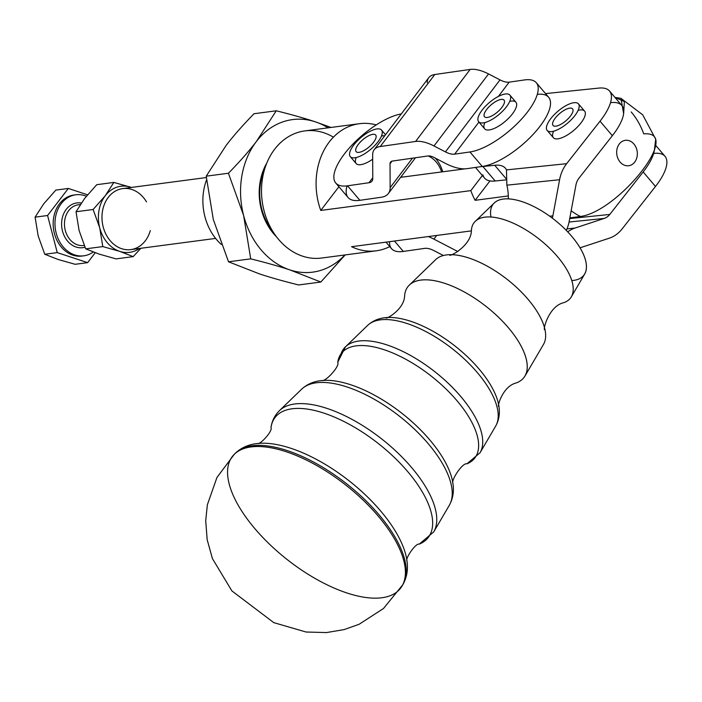 <?xml version="1.0" encoding="UTF-8"?>
<svg xmlns="http://www.w3.org/2000/svg" width="702" height="702" viewBox="0 0 702 702"><rect width="100%" height="100%" fill="white"/><g stroke="black" fill="none" stroke-linecap="round" stroke-linejoin="round"><path stroke-width="1.05" d="M367.62 325.412A81.59 36.188 38.2 0 1 452.658 349.008A81.59 36.188 38.2 0 1 495.7 426.053A81.59 36.188 -141.8 0 0 452.658 349.008A81.59 36.188 -141.8 0 0 367.62 325.412C372.674 320.788 378.826 318.19 386.074 317.611C378.826 318.19 372.674 320.788 367.62 325.412L345.41 346.885A85.802 38.048 38.2 0 1 434.828 371.7A85.802 38.048 38.2 0 1 480.089 452.711A85.802 38.048 -141.8 0 0 427.457 366.19A85.802 38.048 -141.8 0 0 341.04 353.826M498.911 406.274A79.203 35.126 -141.8 0 0 455.01 346.025A79.203 35.126 -141.8 0 0 386.074 317.611L386.074 317.611C384.468 320.331 404.291 309.968 404.624 295.779A73.692 32.687 -141.8 0 1 486.109 306.432A73.692 32.687 -141.8 0 1 515.742 383.09C502.027 386.776 496.647 408.494 498.92 406.291C500.07 413.46 498.999 420.05 495.7 426.053C498.999 420.05 500.07 413.46 498.911 406.274L498.911 406.274A79.203 35.126 38.2 0 0 455.019 346.025A79.203 35.126 38.2 0 0 386.082 317.611M466.935 463.811A84.793 37.61 -141.8 0 0 431.326 376.167A84.793 37.61 -141.8 0 0 337.741 362.285A84.793 37.61 38.2 0 1 431.326 376.167A84.793 37.61 38.2 0 1 466.944 463.811L480.089 452.711L495.7 426.053M279.422 410.67C274.736 415.321 271.92 420.972 270.981 427.632A97.297 43.147 38.2 0 1 378.36 443.559A97.297 43.147 38.2 0 1 419.243 544.129A97.297 43.147 -141.8 0 0 378.369 443.567A97.297 43.147 -141.8 0 0 270.981 427.632C271.92 420.972 274.736 415.321 279.422 410.67A98.306 43.594 38.2 0 1 381.87 439.092A98.306 43.594 38.2 0 1 433.731 531.914A98.306 43.594 -141.8 0 0 381.87 439.092A98.306 43.594 -141.8 0 0 279.422 410.67L301.632 389.198A94.094 41.725 38.2 0 1 399.701 416.409A94.094 41.725 38.2 0 1 449.333 505.256A94.094 41.725 -141.8 0 0 399.701 416.409A94.094 41.725 -141.8 0 0 301.632 389.198C307.213 384.073 314.084 381.177 322.236 380.528A91.708 40.672 -141.8 0 1 402.044 413.417A91.708 40.672 -141.8 0 1 452.887 483.187A91.708 40.672 38.2 0 1 452.895 483.23M402.027 586.056A106.827 47.376 -141.8 0 0 360.802 497.911A106.827 47.376 -141.8 0 0 252.325 446.788A106.827 47.376 -141.8 0 0 234.31 454.273A106.827 47.376 38.2 0 1 345.761 485.056A106.827 47.376 38.2 0 1 402.027 586.065A106.827 47.376 38.2 0 1 254.879 528.667A106.827 47.376 38.2 0 1 234.31 454.273L235.468 453.132A106.616 47.28 38.2 0 1 346.7 483.853A106.616 47.28 38.2 0 1 402.86 584.661A106.616 47.28 -141.8 0 0 346.7 483.853A106.616 47.28 -141.8 0 0 235.468 453.132C241.593 447.411 249.245 444.182 258.406 443.436A104.221 46.218 38.2 0 1 349.096 480.826A104.221 46.218 38.2 0 1 406.862 560.099A104.221 46.218 -141.8 0 0 349.087 480.817A104.221 46.218 -141.8 0 0 258.406 443.436A104.221 46.218 38.2 0 0 258.345 443.445M234.31 454.273L216.953 477.465L207.362 504.791L205.712 520.717L207.169 539.689L212.434 558.625L231.897 590.917L273.798 622.648L306.081 632.028L326.5 632.563L344.041 629.615L359.091 624.297L383.503 608.494L402.86 584.661C406.967 577.36 408.301 569.164 406.862 560.091A104.221 46.218 38.2 0 1 406.862 560.143M322.244 380.528A91.708 40.672 38.2 0 1 402.062 413.425A91.708 40.672 38.2 0 1 452.887 483.195C454.176 491.26 452.992 498.622 449.333 505.256L433.731 531.914L419.243 544.129L433.731 531.914M543.532 344.34A68.699 30.467 -141.8 0 0 507.292 279.475A68.699 30.467 -141.8 0 0 435.696 259.608L409.301 285.126A73.692 32.687 38.2 0 1 486.109 306.432A73.692 32.687 38.2 0 1 524.991 376.018L543.532 344.34M571.349 296.823L584.687 274.034A57.599 25.544 -141.8 0 0 554.299 219.656A57.599 25.544 -141.8 0 0 494.269 202.992L475.289 221.341A61.197 27.141 38.2 0 1 539.075 239.04A61.197 27.141 38.2 0 1 571.349 296.823A61.197 27.141 38.2 0 1 563.653 302.694A61.197 27.141 -141.8 0 0 539.075 239.04A61.197 27.141 -141.8 0 0 471.402 230.186C471.604 246.253 447.534 258.099 449.842 254.703L449.912 254.703M449.929 254.703A68.699 30.467 38.2 0 1 507.309 279.493A68.699 30.467 38.2 0 1 544.945 329.378M490.979 217.041A57.599 25.544 38.2 0 1 554.299 219.656A57.599 25.544 38.2 0 1 571.823 280.554M654.299 153.361A51.29 19.156 139.6 0 1 655.484 186.46L622.095 228.949A35.907 29.256 -95.9 0 1 609.266 238.197L580.08 247.806L609.266 238.197A35.907 29.256 84.1 0 0 622.095 228.949L655.484 186.46L643.155 171.955L609.775 214.443A15.391 12.539 -95.9 0 1 604.273 218.41L575.017 228.045A35.907 29.256 84.1 0 0 567.734 231.853A35.907 29.256 -95.9 0 1 575.017 228.045L566.997 228.87L575.017 228.045L604.273 218.41L569.059 222.043L604.273 218.41A15.391 12.539 84.1 0 0 609.775 214.443L643.155 171.955A51.29 19.156 -40.4 0 0 654.431 149.93C646.121 172.736 606.651 213.075 580.457 216.47L569.84 217.866L580.457 216.47A64.119 51.474 -97.5 0 1 571.174 210.723A64.119 51.474 82.5 0 0 580.457 216.47C606.651 213.075 646.121 172.736 654.431 149.93A51.29 19.156 139.6 0 1 643.155 171.955L655.484 186.46A51.29 19.156 -40.4 0 0 664.987 156.3L655.747 145.428M272.49 230.905A51.29 41.181 -97.5 0 1 264.426 169.866A51.29 41.181 82.5 0 0 272.49 230.905M266.813 163.013A53.826 43.208 82.5 0 0 276.57 236.899A53.826 43.208 -97.5 0 1 266.813 163.013M328.062 127.843A76.939 61.767 82.5 0 0 315.373 121.841A76.939 61.767 82.5 0 0 256.397 141.479A76.939 61.767 82.5 0 0 243.629 215.514A76.939 61.767 82.5 0 0 289.838 269.901A76.939 61.767 82.5 0 0 344.849 254.966A76.939 61.767 -97.5 0 1 289.838 269.901L320.84 282.028L345.165 254.923L320.84 282.028L289.838 269.901A76.939 61.767 -97.5 0 1 243.629 215.514A76.939 61.767 -97.5 0 1 256.397 141.479A76.939 61.767 -97.5 0 1 315.373 121.841A76.939 61.767 -97.5 0 1 328.062 127.843M331.011 127.448L315.373 121.841C304.571 118.261 291.532 114.575 276.255 110.793L256.397 141.479C249.035 151.123 239.715 161.706 228.422 173.245L243.629 215.514L250.711 258.863C265.997 262.645 279.036 266.321 289.838 269.901C279.036 266.321 265.997 262.645 250.711 258.863L243.629 215.514L228.422 173.245L206.221 176.176L213.311 219.515L228.519 261.793L250.711 258.863L228.519 261.793L213.311 219.515L206.221 176.176L228.422 173.245C239.715 161.706 249.035 151.123 256.397 141.479L276.255 110.793L254.054 113.724C242.76 125.254 233.441 135.846 226.079 145.489L206.221 176.176L226.079 145.489C233.441 135.846 242.76 125.254 254.054 113.724L276.255 110.793C291.532 114.575 304.571 118.261 315.373 121.841L331.011 127.448M298.648 284.959C283.362 281.177 270.323 277.492 259.521 273.912L228.519 261.793L259.521 273.912C270.323 277.492 283.362 281.177 298.648 284.959L320.84 282.028L298.648 284.959M131.45 187.434A33.336 26.764 82.5 0 0 130.809 187.215A33.336 26.764 82.5 0 0 105.247 195.726A33.336 26.764 82.5 0 0 99.719 227.808A33.336 26.764 82.5 0 0 119.744 251.377A33.336 26.764 82.5 0 0 139.505 248.455A33.336 26.764 -97.5 0 1 119.744 251.377L133.178 256.625L140.891 248.271L133.178 256.625L119.744 251.377A33.336 26.764 -97.5 0 1 99.719 227.808A33.336 26.764 -97.5 0 1 105.247 195.726A33.336 26.764 -97.5 0 1 130.809 187.215A33.336 26.764 -97.5 0 1 131.45 187.434L113.856 182.423L105.247 195.726L93.129 209.486L99.719 227.808L102.79 246.586L119.744 251.377L102.79 246.586L99.719 227.808L93.129 209.486L76.027 211.75L79.098 230.528L85.688 248.85L102.79 246.586L85.688 248.85L79.098 230.528L76.027 211.75L93.129 209.486L105.247 195.726L113.856 182.423L96.753 184.687L84.635 198.447L76.027 211.75L84.635 198.447L96.753 184.687L113.856 182.423L131.467 187.434M116.076 258.889L99.122 254.098L85.688 248.85L99.122 254.098L116.076 258.889L133.178 256.625L116.076 258.889M78.326 204.8A20.516 16.471 82.5 0 0 64.681 227.299A20.516 16.471 82.5 0 0 83.696 245.481A20.516 16.471 -97.5 0 1 64.681 227.299A20.516 16.471 -97.5 0 1 78.326 204.8L80.318 204.536M81.318 203.027A22.569 18.12 82.5 0 0 61.688 226.307A22.569 18.12 82.5 0 0 84.968 247.209A22.569 18.12 -97.5 0 1 61.688 226.307A22.569 18.12 -97.5 0 1 81.318 203.027M84.196 245.402A20.516 16.471 -97.5 0 1 83.696 245.481L84.205 245.41M86.372 196.235A30.774 24.71 82.5 0 0 55.256 228.194A30.774 24.71 82.5 0 0 93.234 252.009A30.774 24.71 -97.5 0 1 83.828 255.809A30.774 24.71 -97.5 0 1 55.3 228.536A30.774 24.71 -97.5 0 1 75.763 194.787A30.774 24.71 -97.5 0 1 86.372 196.235M43.699 203.852L55.827 190.093L68.313 188.443L87.548 194.796L68.313 188.443L47.587 215.505L57.248 252.606L87.636 262.645L75.149 264.294L58.196 259.503L44.761 254.256L38.171 235.933L35.1 217.155L43.699 203.852L35.1 217.155L38.171 235.933L44.761 254.256L57.248 252.606L47.587 215.505L35.1 217.155L47.587 215.505L68.313 188.443L55.827 190.093L43.699 203.852M95.218 252.746L87.636 262.645L95.218 252.746M82.915 255.914A30.774 24.71 -97.5 0 1 53.484 228.773A30.774 24.71 -97.5 0 1 74.86 194.928M58.196 259.503L75.149 264.294L87.636 262.645L57.248 252.606L44.761 254.256L58.196 259.503M75.763 194.787L73.947 195.033A30.774 24.71 82.5 0 0 53.484 228.773A30.774 24.71 82.5 0 0 82.011 256.055L83.828 255.809M573.85 102.72A20.516 7.661 139.6 0 1 578.439 103.861A20.516 7.661 139.6 0 1 567.769 122.982A20.516 7.661 139.6 0 1 547.174 130.423A20.516 7.661 139.6 0 1 553.957 114.952A20.516 7.661 139.6 0 1 573.85 102.72A20.516 7.661 -40.4 0 0 546.779 125.746A20.516 7.661 -40.4 0 0 567.786 122.964A20.516 7.661 -40.4 0 0 573.85 102.72M547.174 130.423L553.334 137.68A20.516 7.661 -40.4 0 0 573.929 130.239A20.516 7.661 -40.4 0 0 584.599 111.109L578.439 103.861M570.384 116.146A12.82 4.791 -40.4 0 0 572.578 108.845A12.82 4.791 -40.4 0 0 559.705 113.496A12.82 4.791 -40.4 0 0 553.036 125.447A12.82 4.791 -40.4 0 0 560.608 124.456A12.82 4.791 -40.4 0 0 570.384 116.146A12.82 4.791 139.6 0 1 553.036 125.447A12.82 4.791 139.6 0 1 564.996 109.837A12.82 4.791 139.6 0 1 570.384 116.146M376.658 128.975A20.516 7.661 139.6 0 1 381.555 130.063A20.516 7.661 139.6 0 1 370.884 149.193A20.516 7.661 139.6 0 1 350.28 156.634A20.516 7.661 139.6 0 1 356.897 141.339A20.516 7.661 139.6 0 1 376.658 128.975A20.516 7.661 -40.4 0 0 349.815 152.237A20.516 7.661 -40.4 0 0 371.288 148.833A20.516 7.661 -40.4 0 0 376.658 128.975M350.28 156.634L356.133 163.522A20.516 7.661 -40.4 0 0 372.683 159.205A20.516 7.661 139.6 0 1 356.221 157.52M373.675 142.12A12.82 4.791 -40.4 0 0 375.693 135.047A12.82 4.791 -40.4 0 0 362.82 139.698A12.82 4.791 -40.4 0 0 356.151 151.65A12.82 4.791 -40.4 0 0 363.847 150.588A12.82 4.791 -40.4 0 0 373.675 142.12A12.82 4.791 139.6 0 1 356.23 151.746A12.82 4.791 139.6 0 1 367.857 136.179A12.82 4.791 139.6 0 1 373.675 142.12M492.655 99.982A20.516 7.661 139.6 0 1 509.915 95.156A20.516 7.661 139.6 0 1 499.245 114.286A20.516 7.661 139.6 0 1 478.641 121.727A20.516 7.661 139.6 0 1 492.655 99.982A20.516 7.661 -40.4 0 0 480.958 122.885A20.516 7.661 -40.4 0 0 509.231 102.457A20.516 7.661 -40.4 0 0 492.655 99.982M478.641 121.727L484.652 128.799A20.516 7.661 -40.4 0 0 496.858 127.159A20.516 7.661 -40.4 0 0 512.53 113.75A20.516 7.661 -40.4 0 0 515.926 102.229L509.915 95.156M504.484 101.07A12.82 4.791 -40.4 0 0 504.054 100.14A12.82 4.791 -40.4 0 0 491.172 104.8A12.82 4.791 -40.4 0 0 484.512 116.751A12.82 4.791 -40.4 0 0 496.358 112.925A12.82 4.791 -40.4 0 0 504.484 101.07A12.82 4.791 139.6 0 1 490.057 116.707A12.82 4.791 139.6 0 1 488.294 107.546A12.82 4.791 139.6 0 1 504.484 101.07M611.17 102.597A51.29 19.156 139.6 0 1 623.63 113.671L624.376 101.579L614.952 97.411L620.945 98.341L623.63 113.671A51.29 19.156 139.6 0 1 612.355 135.697L578.966 178.176A15.391 12.539 84.1 0 0 575.938 185.056L569.217 221.218A35.907 29.256 -95.9 0 1 566.33 230.396A35.907 29.256 84.1 0 0 569.217 221.218L575.938 185.056A15.391 12.539 -95.9 0 1 578.966 178.176L612.355 135.697A51.29 19.156 -40.4 0 0 623.63 113.671A51.29 19.156 -40.4 0 0 621.858 105.537L609.538 91.032A51.29 19.156 139.6 0 1 600.026 121.192L612.355 135.697L600.026 121.192A51.29 19.156 -40.4 0 0 598.85 88.092A51.29 19.156 139.6 0 1 609.538 91.032M475.491 167.436L484.52 178.062A51.29 19.156 -40.4 0 0 495.2 181.002L506.502 179.835L495.2 181.002A51.29 19.156 139.6 0 1 482.906 174.842M569.708 218.576L609.775 214.443L569.708 218.576M335.749 183.011A51.29 19.156 139.6 0 1 352.079 144.981A51.29 19.156 139.6 0 1 401.307 113.917A51.29 19.156 -40.4 0 0 343.866 154.668A51.29 19.156 -40.4 0 0 347.551 185.811A51.29 19.156 139.6 0 1 335.749 183.011L348.069 197.516A51.29 19.156 -40.4 0 0 359.872 200.316L347.551 185.811L368.98 182.731L372.762 177.738L368.98 182.731A15.391 7.283 -142.8 0 0 372.007 181.142A15.391 7.283 -142.8 0 0 372.771 178.615L372.657 154.773A30.774 14.575 37.2 0 1 374.192 149.701A30.774 14.575 37.2 0 1 380.238 146.534L415.575 141.462A30.774 14.575 37.2 0 1 433.985 145.963L445.428 151.904A15.391 7.283 -142.8 0 0 454.633 154.159L469.945 151.965L454.633 154.159L478.939 122.078L454.633 154.159A15.391 7.283 37.2 0 1 445.428 151.904L433.985 145.963A30.774 14.575 -142.8 0 0 415.575 141.462L380.238 146.534A30.774 14.575 -142.8 0 0 372.657 154.773L372.771 178.615A15.391 7.283 37.2 0 1 368.98 182.731L347.551 185.811L359.872 200.316L381.309 197.236L359.872 200.316A51.29 19.156 139.6 0 1 347.069 185.872M427.228 82.757A30.774 14.575 37.2 0 1 434.801 74.517L380.238 146.534L434.801 74.517L470.147 69.437L415.575 141.462L470.147 69.437A30.774 14.575 37.2 0 1 488.548 73.947L433.985 145.963L488.548 73.947L499.999 79.888L445.428 151.904L499.999 79.888A15.391 7.283 -142.8 0 0 509.204 82.143L524.508 79.94A51.29 19.156 139.6 0 1 536.31 82.739A51.29 19.156 139.6 0 1 519.533 121.244A51.29 19.156 139.6 0 1 469.945 151.965A51.29 19.156 -40.4 0 0 527.843 111.557A51.29 19.156 -40.4 0 0 524.508 79.94L509.204 82.143L498.359 96.446L509.204 82.143A15.391 7.283 37.2 0 1 499.999 79.888L488.548 73.947A30.774 14.575 -142.8 0 0 470.147 69.437L434.801 74.517A30.774 14.575 -142.8 0 0 428.755 77.685L374.192 149.701M509.731 101.404A20.516 7.661 139.6 0 1 512.53 113.75A20.516 7.661 139.6 0 1 491.918 129.317A20.516 7.661 139.6 0 1 484.836 122.552M537.311 94.384A51.29 19.156 139.6 0 1 539.952 126.342A51.29 19.156 139.6 0 1 482.265 166.462L469.945 151.965L482.265 166.462A51.29 19.156 -40.4 0 0 531.853 135.749A51.29 19.156 -40.4 0 0 548.639 97.245L536.31 82.739M482.265 166.462L466.953 168.664L482.265 166.462M381.309 197.236A35.907 16.997 -142.8 0 0 390.145 187.627L390.031 163.785A10.258 4.861 37.2 0 1 392.558 161.039L427.904 155.967A10.258 4.861 37.2 0 1 434.038 157.467L445.48 163.408A35.907 16.997 -142.8 0 0 466.953 168.664A35.907 16.997 37.2 0 1 445.48 163.408L434.038 157.467A10.258 4.861 -142.8 0 0 427.904 155.967L392.558 161.039A10.258 4.861 -142.8 0 0 390.54 162.092A10.258 4.861 -142.8 0 0 390.031 163.785L392.032 161.144L390.031 163.785L390.145 187.627L412.451 158.178L390.145 187.627A35.907 16.997 37.2 0 1 388.355 193.533A35.907 16.997 37.2 0 1 381.309 197.236M381.476 136.065A20.516 7.661 139.6 0 1 384.757 135.758M385.995 242.155L391.505 248.64A51.29 19.156 -40.4 0 0 403.308 251.439L394.471 241.032L403.308 251.439A51.29 19.156 139.6 0 1 389.619 241.672M433.941 250.614A15.391 7.283 -142.8 0 0 424.745 248.368L403.308 251.439L424.745 248.368A15.391 7.283 37.2 0 1 433.941 250.614L443.41 255.528L433.941 250.614M436.662 235.46L433.889 239.119L457.888 251.57L433.889 239.119L436.662 235.46M428.308 236.565A35.907 16.997 37.2 0 1 433.889 239.119A35.907 16.997 -142.8 0 0 428.308 236.565M206.335 177.545L122.762 188.584A30.774 24.71 82.5 0 0 102.299 222.332A30.774 24.71 82.5 0 0 130.818 249.605L215.619 238.408M442.734 171.788A30.774 24.71 82.5 0 0 435.337 158.143A30.774 24.71 -97.5 0 1 442.734 171.788M428.132 155.932A25.649 20.586 -97.5 0 1 441.602 171.937A25.649 20.586 82.5 0 0 428.132 155.932M401.737 177.202A25.649 20.586 -97.5 0 1 401.834 175.746A25.649 20.586 82.5 0 0 401.737 177.202M150.307 230.581A30.774 24.71 -97.5 0 1 145.27 240.847A30.774 24.71 -97.5 0 1 109.1 239.329A30.774 24.71 -97.5 0 1 110.521 194.805A30.774 24.71 -97.5 0 1 146.516 201.904M631.212 111.96A64.119 51.474 -97.5 0 1 643.734 133.854C654.905 133.011 658.467 138.364 654.431 149.93L655.712 139.198L642.69 114.803L620.945 98.341M552.298 218.111A15.391 12.539 84.1 0 0 552.869 215.883L549.719 216.207L552.869 215.883L559.591 179.73L506.87 185.17A51.29 27.966 108.1 0 1 508.362 198.912A51.29 27.966 -71.9 0 0 506.87 185.17L506.467 169.893L506.87 185.17L559.591 179.73A35.907 29.256 -95.9 0 1 566.646 163.68L506.467 169.893A51.29 19.156 -40.4 0 0 505.396 168.217A51.29 19.156 -40.4 0 0 494.717 165.277L482.879 166.497A51.29 19.156 139.6 0 1 481.23 166.611A51.29 19.156 -40.4 0 0 482.879 166.497L495.2 181.002L482.879 166.497L494.717 165.277L506.484 179.133L494.717 165.277A51.29 19.156 139.6 0 1 506.467 169.893L566.646 163.68L600.026 121.192L566.646 163.68A35.907 29.256 84.1 0 0 559.591 179.73L552.869 215.883A15.391 12.539 -95.9 0 1 552.298 218.111M545.542 93.603L598.85 88.092L545.542 93.603M578.141 110.354A20.516 7.661 139.6 0 1 583.23 119.656A20.516 7.661 139.6 0 1 561.986 137.706A20.516 7.661 139.6 0 1 553.632 131.177M359.398 123.701A64.119 51.474 -97.5 0 1 376.254 124.912A64.119 51.474 82.5 0 0 326.728 145.56A64.119 51.474 82.5 0 0 320.753 210.442L338.908 186.732L320.753 210.442L470.823 190.619L482.371 175.544L470.823 190.619A64.119 51.474 82.5 0 0 475.114 200.316L508.318 195.928L475.114 200.316A64.119 51.474 -97.5 0 1 470.823 190.619L320.753 210.442A64.119 51.474 -97.5 0 1 359.398 123.701L304.826 130.905A64.119 51.474 82.5 0 0 263.575 173.078A64.119 51.474 82.5 0 0 278.703 239.54A64.119 51.474 -97.5 0 1 269.568 157.151A64.119 51.474 -97.5 0 1 333.406 137.153M389.759 246.586A64.119 51.474 -97.5 0 1 376.184 250.825A64.119 51.474 -97.5 0 1 351.553 246.7L471.34 230.879L351.553 246.7A64.119 51.474 82.5 0 0 389.759 246.586M278.703 239.54A64.119 51.474 82.5 0 0 321.613 258.038L376.184 250.825M475.114 200.316L489.978 180.905L475.114 200.316M475.5 167.453L473.876 167.673L475.5 167.453M465.075 168.831L400.623 177.343L465.075 168.831M633.915 144.015A12.82 10.293 -97.5 0 1 630.229 165.382A12.82 10.293 -97.5 0 1 616.891 149.684A12.82 10.293 -97.5 0 1 633.915 144.015A12.82 10.293 82.5 0 0 616.891 149.684A12.82 10.293 82.5 0 0 630.229 165.382A12.82 10.293 82.5 0 0 633.915 144.015M216.628 239.636A51.29 41.181 -97.5 0 1 206.546 179.87A51.29 41.181 82.5 0 0 216.628 239.636A51.29 41.181 82.5 0 0 221.323 244.454A51.29 41.181 -97.5 0 1 216.628 239.636M321.999 380.554C325.579 381.774 340.119 366.181 337.741 362.285L345.41 346.885M480.089 452.711L466.944 463.811C462.592 462.416 450.877 480.238 452.913 483.415M419.243 544.129C415.672 542.936 405.194 558.432 406.932 560.793L406.862 560.091M270.981 427.632C272.981 430.809 260.407 444.664 257.695 443.532M563.671 302.694C548.008 306.3 542.207 332.494 544.954 329.44M381.555 130.063L385.53 134.74M388.355 193.533L415.479 157.748"/></g></svg>

